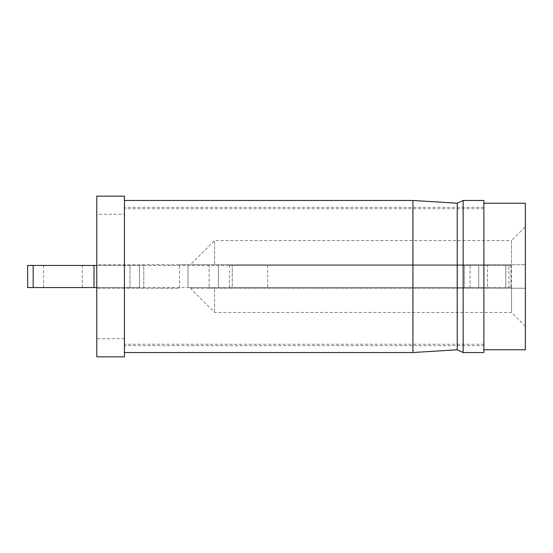 <?xml version="1.0" encoding="UTF-8"?>
<svg xmlns="http://www.w3.org/2000/svg" width="553" height="553" viewBox="0 0 553 553"><rect width="100%" height="100%" fill="white"/><g stroke="black" fill="none" stroke-linecap="round" stroke-linejoin="round"><path stroke-width="0.41" stroke-dasharray="2.77 2.07" d="M96.775 214.288L96.775 196.142L96.775 214.288L124.425 214.288L124.425 196.142L96.775 196.142L96.775 356.858L124.425 356.858L124.425 214.288M124.425 209.953L124.425 343.047L124.425 209.953M96.775 356.858L96.775 338.713L96.775 356.858M525.35 226.73L525.35 264.749L511.525 264.749L511.525 240.555L525.35 226.73L525.35 326.27L525.35 288.251L511.525 288.251L511.525 312.445L511.525 288.251L525.35 288.251L525.35 264.749L209.11 264.749L209.11 288.251L525.35 288.251L209.11 288.251L209.11 264.749L525.35 264.749L214.564 264.749L511.525 264.749L511.525 240.555L214.564 240.555L214.564 264.749L190.37 264.749L214.564 264.749L214.564 240.555L190.37 264.749M179.497 288.251L179.497 264.749L96.775 264.749L96.775 288.251L96.775 264.749L179.497 264.749L179.497 288.251L96.775 288.251L179.497 288.251M209.11 264.749L179.497 264.749L209.11 264.749M214.564 288.251L511.525 288.251L190.37 288.251L214.564 288.251L190.37 288.251L214.564 288.251L214.564 312.445L214.564 288.251M525.35 203.228L525.35 349.773M483.875 203.228L483.875 349.773L483.875 203.228M483.875 344.243L483.875 208.758L483.875 344.243L124.425 344.243M483.875 208.758L124.425 208.758M525.35 326.27L511.525 312.445L214.564 312.445L190.37 288.251M124.425 345.625L124.425 207.375L124.425 345.625L483.875 345.625L483.875 207.375L124.425 207.375M124.425 352.538L124.425 200.463L124.425 352.538M483.875 207.375L483.875 345.625M483.875 200.463L483.875 352.538M463.138 200.463L463.138 352.538M457.227 203.228L457.227 349.773M412.911 200.463L412.911 352.538M43.549 265.44L82.259 265.44L43.549 265.44L43.549 287.56L82.259 287.56L43.549 287.56M33.18 287.56L129.955 287.56L96.775 287.56L96.775 265.44L143.78 265.44L27.65 265.44L27.65 287.56L33.18 287.56L33.18 265.44M143.78 265.44L232.26 265.44L143.78 265.44L143.78 287.56L188.02 287.56L139.467 287.56L143.78 287.56L143.78 265.44L143.78 287.56M232.26 265.44L511.525 265.44L232.26 265.44L232.26 287.56L511.525 287.56L487.49 287.56L511.525 287.56L508.878 287.56L508.878 265.44L508.878 287.56L188.02 287.56L232.26 287.56L232.26 265.44M510.931 265.44L505.801 265.44L510.931 265.44L510.931 287.56L510.931 265.44M487.49 265.44L505.801 265.44L478.718 265.44L487.49 265.44L487.49 287.56L487.49 265.44M470.057 265.44L478.718 265.44L464.423 265.44L470.057 265.44L470.057 287.56L487.49 287.56L478.718 287.56L478.718 265.44L478.718 287.56L464.423 287.56L470.057 287.56L470.057 265.44M267.59 265.44L464.423 265.44L229.495 265.44L267.59 265.44L267.59 287.56L464.423 287.56L464.423 265.44L464.423 287.56L229.495 287.56L267.59 287.56L267.59 265.44M129.955 287.56L139.467 287.56L139.467 265.44L139.467 287.56L129.955 287.56L129.955 265.44L129.955 287.56M82.259 287.56L82.259 265.44M188.02 287.56L188.02 265.44L188.02 287.56M218.435 287.56L218.435 265.44L218.435 287.56M511.525 287.56L511.525 265.44M229.495 287.56L229.495 265.44M96.775 287.56L96.775 265.44M94.01 287.56L94.01 265.44M505.801 287.56L505.801 265.44L505.801 287.56M124.425 338.713L96.775 338.713"/><path stroke-width="0.83" d="M124.425 356.858L96.775 356.858L96.775 196.142L124.425 196.142L124.425 356.858M483.875 349.773L525.35 349.773L525.35 203.228L483.875 203.228M124.425 352.538L412.911 352.538L457.227 349.773L463.138 352.538L483.875 352.538L483.875 200.463L463.138 200.463L457.227 203.228L412.911 200.463L124.425 200.463M412.911 352.538L412.911 200.463M457.227 349.773L457.227 203.228M463.138 352.538L463.138 200.463M33.18 265.44L27.65 265.44L27.65 287.56L33.18 287.56L33.18 265.44L96.775 265.44M96.775 287.56L33.18 287.56M94.01 287.56L94.01 265.44"/></g></svg>
